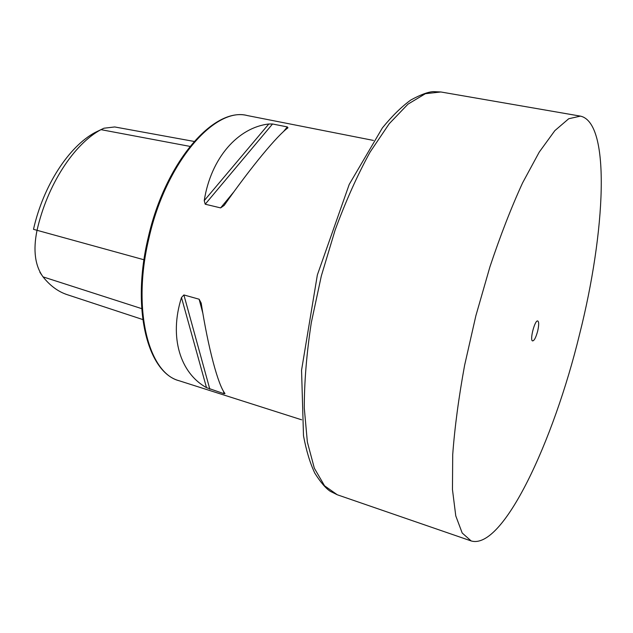 <?xml version="1.0" encoding="UTF-8"?>
<svg xmlns="http://www.w3.org/2000/svg" width="633" height="633" viewBox="0 0 633 633"><rect width="100%" height="100%" fill="white"/><g stroke="black" fill="none" stroke-linecap="round" stroke-linejoin="round"><path stroke-width="0.95" d="M181.481 297.518C168.805 337.46 180.468 373.335 206.5 387.641L224.09 393.734L224.992 393.528C218.282 385.434 208.368 349.115 201.175 303.072L199.134 299.219L183.894 294.946L181.481 297.518L206.5 387.641M268.811 123.997C238.301 127.478 211.034 157.498 204.23 200.629L205.211 204.214L220.632 207.901L224.193 205.377C251.404 166.598 277.507 135.24 287.968 127.811L287.327 126.924L272.546 123.989L268.811 123.997L204.23 200.629M142.765 319.546L67.375 294.725C58.671 291.908 50.854 286.322 43.922 277.974L43.044 276.874C35.013 265.702 32.995 250.28 36.975 230.61C47.206 184.923 73.879 144.182 100.948 129.646L189.963 146.389M40.496 273.037L41.493 274.698M143.96 259.759L33.494 229.328C43.281 185.58 68.886 146.54 95.029 132.511L103.931 128.222L114.715 126.956L194.133 141.444M97.632 131.253L95.029 132.511M537.662 331.146C539.055 324.816 539.015 321.406 537.544 320.907C534.632 320.725 529.774 339.636 532.408 340.878C534.062 341.076 535.811 337.832 537.662 331.146M579.543 334.398C605.346 232.509 611.185 122.691 580.414 116.124L568.735 118.735L554.848 130.635L539.229 152.118L522.597 182.85C511.25 207.6 500.355 235.603 489.918 266.865L475.881 315.701L464.622 365.241C458.688 397.659 454.716 427.449 452.714 454.597L452.46 489.546L455.776 515.895L462.201 533.018L471.166 540.938C502.895 550.306 553.59 441.391 579.543 334.398M301.617 419.806L179.163 380.757C148.446 373.193 131.791 309.094 148.953 238.15C165.878 162.301 214.959 106.447 247.361 115.562L373.462 140.431M43.044 276.874L141.689 308.635M580.414 116.124L440.885 91.983L425.4 93.692L407.953 104.176L389.224 123.72L370.123 152.023C357.503 174.937 345.824 200.985 335.086 230.175L321.327 275.948L311.294 322.688C306.617 353.436 304.283 381.889 304.283 408.04L307.361 442.048L314.34 468.206L324.563 485.812L337.302 494.777L471.166 540.938M287.327 126.924L283.386 131.711M234.02 191.641L220.632 207.901M272.546 123.989L205.211 204.214M199.134 299.219L202.884 313.43M223.378 391.012L224.09 393.734M183.894 294.946L209.832 389.192M39.903 272.325L40.86 273.67M440.885 91.983L433.241 91.619C427.9 91.975 420.439 94.76 410.864 99.982C401.741 106.55 392.246 115.855 382.387 127.913L349.226 184.409L317.355 274.951L301.553 370.242L303.5 435.773C306.293 450.68 310.067 463.15 314.823 473.191C320.615 482.338 325.789 488.383 330.339 491.343L337.302 494.777M179.163 380.757C147.339 372.473 131.189 308.469 148.138 237.889C165.102 162.499 213.582 106.581 247.361 115.562"/></g></svg>
